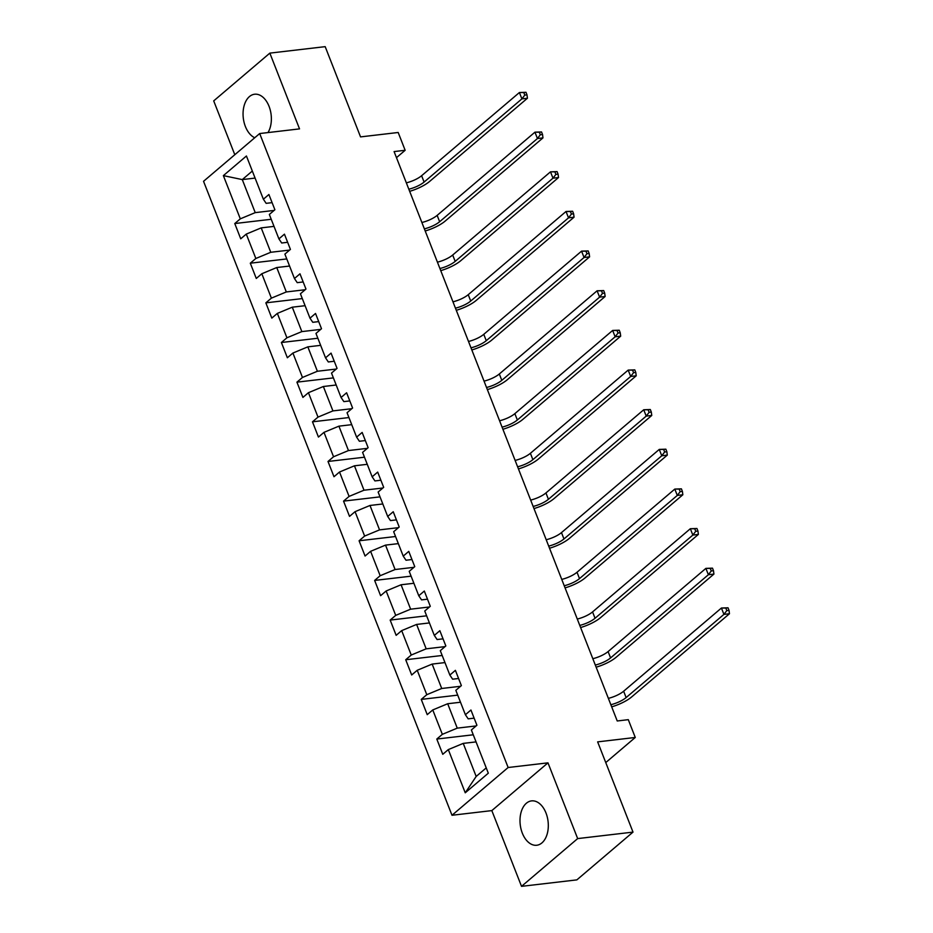 <?xml version="1.0" encoding="UTF-8"?>
<svg xmlns="http://www.w3.org/2000/svg" width="933" height="933" viewBox="0 0 933 933"><rect width="100%" height="100%" fill="white"/><g stroke="black" fill="none" stroke-linecap="round" stroke-linejoin="round"><path stroke-width="1.4" d="M545.992 813.005A22.334 14.018 -96.7 0 0 531.553 800.887A22.334 14.018 -96.7 0 0 522.317 833.134A22.334 14.018 -96.7 0 0 536.743 845.251A22.334 14.018 -96.7 0 0 545.992 813.005M268.016 132.568A22.334 14.018 -96.7 0 0 269.054 106.339A22.334 14.018 -96.7 0 0 254.616 94.233A22.334 14.018 -96.7 0 0 245.379 126.48A22.334 14.018 -96.7 0 0 254.744 137.746M521.524 886.35L576.862 879.877L633.006 832.108L577.667 838.592L547.974 762.844L508.135 767.509L451.992 815.267L491.831 810.602L521.524 886.35L577.667 838.592M508.135 767.509L259.689 133.547L203.546 181.305L451.992 815.267M259.689 133.547L299.528 128.882L269.847 53.123L213.704 100.892L234.801 154.715M269.847 53.123L325.185 46.65L360.546 136.894L398.181 132.486L405.155 150.283L394.088 151.578L617.226 720.976L628.294 719.67L635.268 737.467L597.645 741.875L633.006 832.108M223.372 175.626L240.306 218.835L234.766 223.547L240.737 238.801L246.277 234.09L255.84 258.488L250.301 263.199L256.283 278.454L261.823 273.742L271.386 298.14L265.847 302.852L271.818 318.106L277.358 313.395L286.921 337.793L281.393 342.504L287.364 357.759L292.904 353.047L302.467 377.457L296.927 382.157L302.91 397.411L308.438 392.7L318.001 417.109L312.473 421.821L318.445 437.064L323.984 432.352L333.548 456.762L328.008 461.473L333.991 476.728L339.519 472.016L349.082 496.414L343.554 501.126L349.525 516.381L355.065 511.669L364.628 536.067L359.088 540.778L365.071 556.033L370.599 551.321L380.163 575.719L374.634 580.431L380.606 595.686L386.145 590.974L395.709 615.372L390.169 620.083L396.152 635.338L401.68 630.626L411.243 655.036L405.715 659.748L411.686 674.991L417.226 670.279L426.789 694.688L421.25 699.4L427.232 714.655L432.76 709.943L442.335 734.341L436.796 739.053L442.767 754.307L448.306 749.596L465.24 792.805L488.309 773.189L471.375 729.968L476.915 725.256L470.932 710.013L465.392 714.725L455.829 690.315L461.369 685.603L455.397 670.349L449.858 675.06L440.294 650.663L445.834 645.951L439.851 630.696L434.311 635.408L424.748 611.01L430.288 606.298L424.317 591.044L418.777 595.755L409.214 571.358L414.753 566.646L408.771 551.391L403.231 556.103L393.668 531.705L399.207 526.993L393.236 511.739L387.696 516.45L378.133 492.041L383.673 487.329L377.69 472.086L372.15 476.798L362.587 452.388L368.127 447.677L362.156 432.434L356.616 437.134L347.053 412.736L352.592 408.024L346.609 392.77L341.07 397.481L331.507 373.083L337.046 368.372L331.063 353.117L325.535 357.829L315.972 333.431L321.5 328.719L315.529 313.465L309.989 318.176L300.426 293.778L305.966 289.067L299.983 273.812L294.455 278.524L284.892 254.114L290.42 249.403L284.448 234.16L278.909 238.871L269.345 214.462L274.885 209.75L268.902 194.507L263.374 199.219L246.429 155.998L223.372 175.626L242.277 179.591L255.234 212.631L274.092 210.426M465.392 714.725L468.179 718.842L474.127 718.153M476.122 725.932L457.252 728.137L447.688 703.739L460.505 702.234M442.335 734.341L457.252 728.137M432.76 709.943L447.688 703.739M449.858 675.06L452.633 679.189L458.581 678.501M460.575 686.28L441.717 688.484L432.154 664.086L444.959 662.582M426.789 694.688L441.717 688.484M417.226 670.279L432.154 664.086M434.311 635.408L437.099 639.537L443.047 638.837M445.041 646.627L426.171 648.832L416.608 624.434L429.425 622.929M411.243 655.036L426.171 648.832M401.68 630.626L416.608 624.434M418.777 595.755L421.553 599.884L427.501 599.184M429.495 606.975L410.637 609.179L401.073 584.769L413.879 583.277M395.709 615.372L410.637 609.179M386.145 590.974L401.073 584.769M403.231 556.103L406.018 560.232L411.966 559.532M413.96 567.311L395.091 569.527L385.527 545.117L398.344 543.624M380.163 575.719L395.091 569.527M370.599 551.321L385.527 545.117M387.696 516.45L390.472 520.579L396.42 519.879M398.414 527.658L379.556 529.874L369.993 505.464L382.798 503.972M364.628 536.067L379.556 529.874M355.065 511.669L369.993 505.464M372.15 476.798L374.938 480.927L380.886 480.227M382.88 488.006L364.01 490.21L354.447 465.812L367.264 464.307M349.082 496.414L364.01 490.21M339.519 472.016L354.447 465.812M356.616 437.134L359.392 441.262L365.339 440.574M367.334 448.353L348.476 450.557L338.912 426.159L351.718 424.655M333.548 456.762L348.476 450.557M323.984 432.352L338.912 426.159M341.07 397.481L343.857 401.61L349.805 400.922M351.799 408.701L332.929 410.905L323.366 386.507L336.183 385.002M318.001 417.109L332.929 410.905M308.438 392.7L323.366 386.507M325.535 357.829L328.311 361.957L334.259 361.258M336.253 369.048L317.395 371.252L307.832 346.854L320.637 345.35M302.467 377.457L317.395 371.252M292.904 353.047L307.832 346.854M309.989 318.176L312.777 322.305L318.724 321.605M320.719 329.384L301.849 331.6L292.286 307.19L305.103 305.697M286.921 337.793L301.849 331.6M277.358 313.395L292.286 307.19M294.455 278.524L297.23 282.652L303.178 281.953M305.173 289.731L286.314 291.947L276.751 267.538L289.557 266.045M271.386 298.14L286.314 291.947M261.823 273.742L276.751 267.538M278.909 238.871L281.696 243L287.644 242.3M289.638 250.079L270.768 252.283L261.205 227.885L274.022 226.381M255.84 258.488L270.768 252.283M246.277 234.09L261.205 227.885M263.374 199.219L266.15 203.336L272.098 202.648M255.094 178.086L242.277 179.591L252.33 171.042M240.306 218.835L255.234 212.631M605.75 762.576L635.268 737.467M396.467 157.665L405.155 150.283M476.04 741.898L463.234 743.391L476.18 776.443L486.233 767.894M465.24 792.805L476.18 776.443M448.306 749.596L463.234 743.391M234.766 223.547L271.235 219.278M250.301 263.199L286.769 258.931M265.847 302.852L302.315 298.583M281.393 342.504L317.85 338.236M296.927 382.157L333.396 377.888M312.473 421.821L348.93 417.552M328.008 461.473L364.476 457.205M343.554 501.126L380.011 496.857M359.088 540.778L395.557 536.51M374.634 580.431L411.091 576.162M390.169 620.083L426.638 615.815M405.715 659.748L442.172 655.479M421.25 699.4L457.718 695.132M436.796 739.053L473.253 734.784M547.974 762.844L491.831 810.602M406.345 182.845A14.31 4.303 158.6 0 0 421.611 175.719L519.413 92.519L526.002 92.297L523.786 92.554L524.789 95.096L526.993 94.839L526.002 92.297M408.829 189.201A14.31 4.303 158.6 0 0 424.107 182.063L521.897 98.875L519.413 92.519L523.786 92.554M524.789 95.096L521.897 98.875L527.437 98.233L429.635 181.422A21.471 6.461 -21.4 0 1 409.669 191.335M527.437 98.233L526.993 94.839M421.879 222.497A14.31 4.303 158.6 0 0 437.157 215.371L534.947 132.171L541.537 131.95L539.332 132.206L540.324 134.749L542.539 134.492L541.537 131.95M424.375 228.853A14.31 4.303 158.6 0 0 439.641 221.727L537.443 138.527L534.947 132.171L539.332 132.206M540.324 134.749L537.443 138.527L542.971 137.886L445.181 221.074A21.471 6.461 -21.4 0 1 425.203 230.987M542.971 137.886L542.539 134.492M437.425 262.161A14.31 4.303 158.6 0 0 452.692 255.024L550.493 171.835L557.083 171.602L554.867 171.859L555.87 174.401L558.074 174.144L557.083 171.602M439.909 268.506A14.31 4.303 158.6 0 0 455.187 261.38L552.977 178.18L550.493 171.835L554.867 171.859M555.87 174.401L552.977 178.18L558.517 177.538L460.715 260.727A21.471 6.461 -21.4 0 1 440.749 270.64M558.517 177.538L558.074 174.144M452.96 301.814A14.31 4.303 158.6 0 0 468.238 294.676L566.028 211.488L572.629 211.255L570.413 211.523L571.404 214.065L573.62 213.797L572.629 211.255M455.456 308.17A14.31 4.303 158.6 0 0 470.722 301.032L568.524 217.844L566.028 211.488L570.413 211.523M571.404 214.065L568.524 217.844L574.052 217.191L476.262 300.379A21.471 6.461 -21.4 0 1 456.284 310.304M574.052 217.191L573.62 213.797M468.506 341.466A14.31 4.303 158.6 0 0 483.772 334.329L581.574 251.14L588.163 250.919L585.947 251.175L586.95 253.718L589.155 253.461L588.163 250.919M470.99 347.822A14.31 4.303 158.6 0 0 486.268 340.685L584.058 257.496L581.574 251.14L585.947 251.175M586.95 253.718L584.058 257.496L589.598 256.843L491.796 340.044A21.471 6.461 -21.4 0 1 471.83 349.957M589.598 256.843L589.155 253.461M484.04 381.119A14.31 4.303 158.6 0 0 499.318 373.981L597.108 290.793L603.709 290.571L601.493 290.828L602.485 293.37L604.701 293.114L603.709 290.571M486.536 387.475A14.31 4.303 158.6 0 0 501.802 380.337L599.604 297.149L597.108 290.793L601.493 290.828M602.485 293.37L599.604 297.149L605.132 296.496L507.342 379.696A21.471 6.461 -21.4 0 1 487.364 389.609M605.132 296.496L604.701 293.114M499.587 420.771A14.31 4.303 158.6 0 0 514.853 413.646L612.654 330.445L619.244 330.224L617.028 330.48L618.031 333.023L620.235 332.766L619.244 330.224M502.071 427.127A14.31 4.303 158.6 0 0 517.349 419.99L615.139 336.801L612.654 330.445L617.028 330.48M618.031 333.023L615.139 336.801L620.678 336.16L522.877 419.349A21.471 6.461 -21.4 0 1 502.91 429.262M620.678 336.16L620.235 332.766M515.121 460.424A14.31 4.303 158.6 0 0 530.399 453.298L628.189 370.098L634.79 369.876L632.574 370.133L633.565 372.675L635.781 372.419L634.79 369.876M517.617 466.78A14.31 4.303 158.6 0 0 532.883 459.654L630.685 376.454L628.189 370.098L632.574 370.133M633.565 372.675L630.685 376.454L636.213 375.812L538.423 459.001A21.471 6.461 -21.4 0 1 518.445 468.914M636.213 375.812L635.781 372.419M530.667 500.076A14.31 4.303 158.6 0 0 545.933 492.951L643.735 409.762L650.324 409.529L648.108 409.785L649.111 412.328L651.316 412.071L650.324 409.529M533.151 506.432A14.31 4.303 158.6 0 0 548.429 499.307L646.219 416.106L643.735 409.762L648.108 409.785M649.111 412.328L646.219 416.106L651.759 415.465L553.957 498.654A21.471 6.461 -21.4 0 1 533.991 508.567M651.759 415.465L651.316 412.071M546.202 539.74A14.31 4.303 158.6 0 0 561.479 532.603L659.269 449.414L665.87 449.181L663.655 449.449L664.646 451.992L666.862 451.724L665.87 449.181M548.697 546.097A14.31 4.303 158.6 0 0 563.964 538.959L661.765 455.771L659.269 449.414L663.655 449.449M664.646 451.992L661.765 455.771L667.293 455.117L569.503 538.306A21.471 6.461 -21.4 0 1 549.537 548.231M667.293 455.117L666.862 451.724M561.748 579.393A14.31 4.303 158.6 0 0 577.014 572.256L674.816 489.067L681.405 488.845L679.189 489.102L680.192 491.644L682.396 491.388L681.405 488.845M564.232 585.749A14.31 4.303 158.6 0 0 579.51 578.612L677.3 495.423L674.816 489.067L679.189 489.102M680.192 491.644L677.3 495.423L682.839 494.77L585.038 577.97A21.471 6.461 -21.4 0 1 565.071 587.883M682.839 494.77L682.396 491.388M577.282 619.045A14.31 4.303 158.6 0 0 592.56 611.908L690.35 528.719L696.951 528.498L694.735 528.754L695.726 531.297L697.942 531.04L696.951 528.498M579.778 625.402A14.31 4.303 158.6 0 0 595.044 618.264L692.846 535.076L690.35 528.719L694.735 528.754M695.726 531.297L692.846 535.076L698.374 534.422L600.584 617.623A21.471 6.461 -21.4 0 1 580.618 627.536M698.374 534.422L697.942 531.04M592.828 658.698A14.31 4.303 158.6 0 0 608.094 651.572L705.896 568.372L712.485 568.15L710.27 568.407L711.273 570.949L713.488 570.693L712.485 568.15M595.312 665.054A14.31 4.303 158.6 0 0 610.59 657.917L708.38 574.728L705.896 568.372L710.27 568.407M711.273 570.949L708.38 574.728L713.92 574.087L616.118 657.275A21.471 6.461 -21.4 0 1 596.152 667.188M713.92 574.087L713.488 570.693M608.363 698.35A14.31 4.303 158.6 0 0 623.641 691.225L721.431 608.024L728.032 607.803L725.816 608.059L726.807 610.602L729.023 610.345L728.032 607.803M610.858 704.707A14.31 4.303 158.6 0 0 626.125 697.581L723.926 614.38L721.431 608.024L725.816 608.059M726.807 610.602L723.926 614.38L729.454 613.739L631.664 696.928A21.471 6.461 -21.4 0 1 611.698 706.841M729.454 613.739L729.023 610.345M421.611 175.719L424.107 182.063M437.157 215.371L439.641 221.727M452.692 255.024L455.187 261.38M468.238 294.676L470.722 301.032M483.772 334.329L486.268 340.685M499.318 373.981L501.802 380.337M514.853 413.646L517.349 419.99M530.399 453.298L532.883 459.654M545.933 492.951L548.429 499.307M561.479 532.603L563.964 538.959M577.014 572.256L579.51 578.612M592.56 611.908L595.044 618.264M608.094 651.572L610.59 657.917M623.641 691.225L626.125 697.581"/></g></svg>
